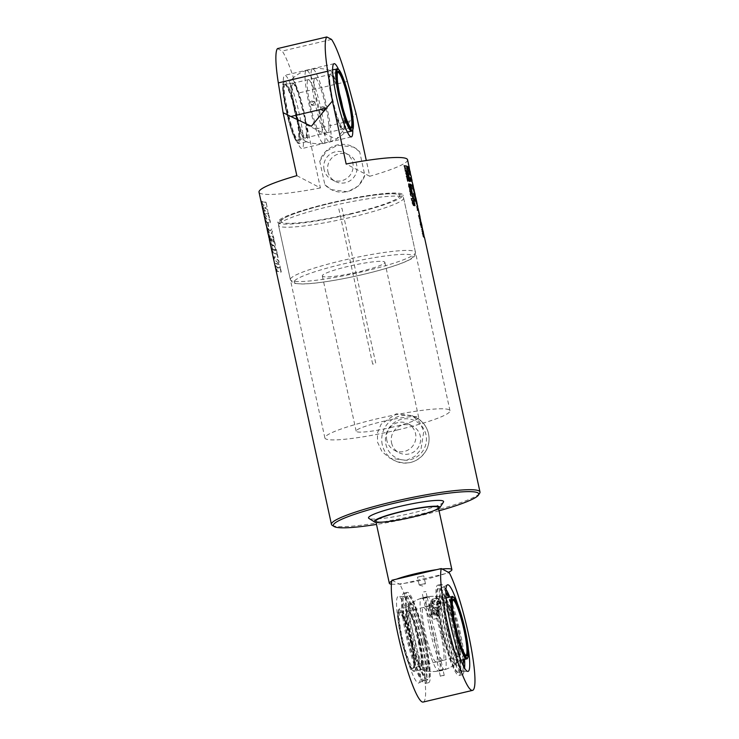<?xml version="1.0" encoding="UTF-8"?>
<svg xmlns="http://www.w3.org/2000/svg" width="739" height="739" viewBox="0 0 739 739"><rect width="100%" height="100%" fill="white"/><g stroke="black" fill="none" stroke-linecap="round" stroke-linejoin="round"><path stroke-width="0.55" stroke-dasharray="3.69 2.77" d="M322.537 275.305A32.008 3.843 167.7 0 0 322.315 275.924A32.008 3.843 167.7 0 0 354.406 272.867A32.008 3.843 167.7 0 0 384.862 262.29A32.008 3.843 167.7 0 0 355.08 264.858A32.008 3.843 167.7 0 0 322.537 275.305M391.393 584.161A32.008 3.843 167.7 0 0 418.921 580.771A32.008 3.843 167.7 0 0 448.444 572.3M442.116 569.002A32.008 3.843 167.7 0 0 436.647 569.658M396.557 579.127A32.008 3.843 167.7 0 0 391.735 581.168M372.696 364.17L338.85 208.934L341.935 208.204L375.781 363.44L372.696 364.17M324.098 169.665A14.909 14.651 117.5 0 1 345.344 153.056A14.909 14.651 117.5 0 1 351.45 173.037A14.909 14.651 117.5 0 1 324.098 169.665M327.922 171.66A14.909 14.651 -62.5 0 0 355.274 175.032A14.909 14.651 -62.5 0 0 333.381 156.566A14.909 14.651 -62.5 0 0 327.922 171.66M324.874 184.732A24.008 23.593 -62.5 0 0 364.817 175.291L359.69 151.8A24.008 23.593 -62.5 0 0 319.747 161.241L324.874 184.732L331.405 189.664L347.829 191.798L358.6 185.822L364.817 175.291M359.69 151.8L353.575 147.089L337.677 145.223L326.601 151.042L319.747 161.241M299.572 115.164A37.606 5.33 76.7 0 0 284.737 75.332A37.606 5.33 76.7 0 0 288.201 113.159A37.606 5.33 76.7 0 0 302.029 148.539A37.606 5.33 76.7 0 0 299.572 115.164M338.425 69.189A37.606 5.33 -103.3 0 1 348.919 103.506A37.606 5.33 -103.3 0 1 352.789 130.009M332.217 525.327A76.025 9.127 167.7 0 0 418.237 514.695A76.025 9.127 167.7 0 0 479.685 493.181M406.385 460.36L414.791 456.434L420.944 449.506L423.798 431.28L419.595 421.997L412.131 415.651L396.233 413.794L381.047 424.315L377.463 432.897L377.546 442.208L381.989 451.612L389.961 458.226L406.385 460.36M296.829 175.66L320.403 187.928L306.667 124.937L336.384 139.302L356.004 113.289M407.558 159.772A76.025 9.127 -12.3 0 1 369.74 176.279L366.304 160.511M320.403 187.928A76.025 9.127 -12.3 0 1 259.01 192.158M264.026 214.772L263.417 212.259A76.025 9.127 -12.3 0 1 263.37 212.13M264.294 216.425A76.025 9.127 167.7 0 0 264.377 216.656L264.248 215.797M264.442 216.693L265.172 220.019L264.83 217.211L265.56 219.723L265.606 222.005L264.987 219.594L265.532 221.885A76.025 9.127 167.7 0 0 265.606 222.005L264.627 217.46A76.025 9.127 -12.3 0 1 264.516 217.275L264.931 219.169A76.025 9.127 167.7 0 0 265.042 219.363L264.682 216.472L265.726 221.478L265.135 218.689M266.613 226.965L266.844 227.686A76.025 9.127 -12.3 0 1 266.742 227.501L267.148 229.367A76.025 9.127 167.7 0 0 267.25 229.552L267.213 227.326L266.446 224.711L267.25 229.552L266.262 225.413M266.446 224.711L267.389 228.545L266.64 226.799M268.322 232.397L268.368 234.669L267.749 232.268L268.294 234.549A76.025 9.127 167.7 0 0 268.368 234.669L267.204 229.367M268.008 232.471L267.389 230.134A76.025 9.127 -12.3 0 1 267.278 229.949L267.694 231.834A76.025 9.127 167.7 0 0 267.804 232.028L267.583 231.418M269.375 239.713A76.025 9.127 167.7 0 0 269.707 240.314L269.255 238.235A76.025 9.127 -12.3 0 1 269.144 238.106M269.014 237.884L268.617 236.203M265.781 202.366A76.025 9.127 -12.3 0 1 261.698 201.35L262.363 204.389A76.025 9.127 167.7 0 0 264.257 205.054L262.742 206.153L263.26 208.509L265.606 211.197A76.025 9.127 -12.3 0 1 263.703 210.532L264.285 213.202A76.025 9.127 167.7 0 0 268.368 214.218L267.407 209.83L264.553 207.844L266.77 206.92L266.068 202.283L262.003 201.276L262.668 204.315L264.562 204.98L263.056 206.079L263.564 208.435L265.901 211.123L264.008 210.458L264.59 213.128L268.654 214.144L267.703 209.747L264.858 207.77L267.065 206.846L266.068 202.283M266.761 216.86L264.396 213.71L265.209 217.451L266.631 219.215A76.025 9.127 -12.3 0 1 265.495 218.753L266.234 222.162A76.025 9.127 167.7 0 0 270.317 223.178L269.578 219.769A76.025 9.127 -12.3 0 1 267.86 219.52L269.255 218.282L268.562 215.114L266.761 216.86L264.701 213.636L265.523 217.386L266.936 219.141L265.8 218.679L266.548 222.088L270.613 223.104L269.864 219.686L268.155 219.437L269.541 218.208L268.848 215.04L267.065 216.786M267.878 223.344A76.025 9.127 -12.3 0 1 267.453 223.224L268.414 227.621A76.025 9.127 167.7 0 0 268.839 227.741L268.183 223.27M269.809 230.956L267.435 227.64L268.229 231.298L269.532 233.265L268.885 234.318L269.596 237.57L270.945 235.565L273.532 237.903L272.811 234.623L271.037 233.201L272.257 232.064L271.592 228.998L269.809 230.956L267.74 227.566L268.534 231.233L269.837 233.191L269.199 234.245L269.901 237.496L271.241 235.492L273.818 237.829L273.107 234.549L271.342 233.118L272.543 231.981L271.878 228.924L270.114 230.882M270.003 238.013A76.025 9.127 -12.3 0 1 269.652 237.838L271.111 244.507A76.025 9.127 167.7 0 0 275.194 245.524L273.744 238.9A76.025 9.127 -12.3 0 1 273.051 238.817L273.744 242.022A76.025 9.127 -12.3 0 1 272.442 241.801L271.804 238.909A76.025 9.127 -12.3 0 1 271.296 238.789L271.924 241.681A76.025 9.127 -12.3 0 1 270.714 241.265L270.308 237.94L271.416 244.433L275.481 245.45L274.04 238.826L273.338 238.743L274.04 241.949L272.737 241.727L271.601 238.715L272.229 241.607L271.019 241.2L270.308 237.94M279.314 264.451A76.025 9.127 -12.3 0 1 275.231 263.426L275.98 266.844A76.025 9.127 167.7 0 0 277.541 267.426L277.744 268.377A76.025 9.127 -12.3 0 1 276.183 267.786L276.931 271.195A76.025 9.127 167.7 0 0 281.014 272.211L280.266 268.802A76.025 9.127 -12.3 0 1 278.261 268.497L278.049 267.546A76.025 9.127 167.7 0 0 280.063 267.86L279.61 264.368L275.545 263.361L276.284 266.77L277.846 267.352L278.049 268.294L276.497 267.712L277.236 271.121L281.3 272.137L280.561 268.728L278.557 268.414L278.354 267.472L280.349 267.786L279.61 264.368M277.799 257.505L277.134 254.428L275.01 257.246A76.025 9.127 -12.3 0 1 273.781 256.756L274.52 260.165A76.025 9.127 167.7 0 0 275.73 260.655L279.222 264.035L278.52 260.775L276.377 258.964L278.095 257.421L277.421 254.355L275.314 257.172L274.086 256.682L274.834 260.091L279.518 263.952L278.806 260.701L276.672 258.89L278.095 257.421M272.035 248.747L272.968 253.024A76.025 9.127 167.7 0 0 277.051 254.05L276.118 249.791L274.289 246.096A76.025 9.127 -12.3 0 1 271.813 245.477L273.273 252.96L277.337 253.967L276.414 249.717L274.585 246.022L271.813 245.477L272.34 248.673M262.982 210.052L262.382 207.428A76.025 9.127 -12.3 0 1 262.28 207.188L262.696 209.063A76.025 9.127 167.7 0 0 262.761 209.257L263.721 211.89L262.835 209.146M263.232 211.548A76.025 9.127 167.7 0 0 263.417 211.954L263.223 211.105M262.206 206.818A76.025 9.127 167.7 0 0 262.382 207.225L262.197 206.375M262.133 205.534A76.025 9.127 -12.3 0 1 262.003 205.387L262.419 207.271A76.025 9.127 167.7 0 0 262.539 207.419L262.437 205.47M261.44 202.883L260.83 200.38A76.025 9.127 -12.3 0 1 260.775 200.241M261.708 204.537A76.025 9.127 167.7 0 0 261.782 204.768L261.652 203.909M413.794 188.953L414.154 190.616M414.828 193.47L415.013 193.987A76.025 9.127 167.7 0 0 414.985 193.84M412.473 182.644L412.87 184.14M411.096 176.584L412.879 186.246L411.845 181.785L410.995 181.203L410.256 177.794L411.087 178.367L411.096 176.584L411.447 178.182M410.782 175.143L411.004 176.168A76.025 9.127 167.7 0 0 411.013 175.623M409.831 170.783L410.053 171.808A76.025 9.127 167.7 0 0 410.062 171.272M415.651 197.479L416.574 201.71A76.025 9.127 167.7 0 0 416.611 201.451L415.909 198.237A76.025 9.127 167.7 0 0 415.881 197.96M417.129 203.872L416.796 202.708L417.055 203.89M418.052 208.407L418.45 209.71M420.611 220.222L420.75 220.841A76.025 9.127 167.7 0 0 420.768 220.37M421.119 222.531L421.498 223.695M424.315 237.228L424.546 238.244A76.025 9.127 167.7 0 0 424.555 237.709M423.586 233.857L423.696 234.383M350.692 120.762L315.165 129.159M347.348 81.493L298.011 93.142L306.667 124.937M331.552 39.416L282.215 51.074A64.062 9.071 -103.3 0 1 298.011 93.142M369.74 176.279L346.166 164.003M277.467 48.608L282.215 51.074M391.559 442.873A14.909 14.651 -62.5 0 0 418.921 446.245A14.909 14.651 -62.5 0 0 397.028 427.779A14.909 14.651 -62.5 0 0 391.559 442.873M386.82 440.398A14.909 14.651 117.5 0 1 408.067 423.78A14.909 14.651 117.5 0 1 414.173 443.769A14.909 14.651 117.5 0 1 386.82 440.398M264.211 214.504L263.758 213.931A76.025 9.127 167.7 0 0 263.832 214.144L264.285 214.716A75.701 9.09 -12.3 0 1 264.211 214.504L264.008 214.55M264.072 213.867A75.701 9.09 167.7 0 0 264.146 214.07L264.054 214.763M264.276 216.093L264.691 216.592M268.728 236.175L269.689 239.639M269.384 239.187L269.707 240.314M275.896 250.475A75.701 9.09 -12.3 0 1 272.876 249.717L272.82 248.821A75.701 9.09 167.7 0 0 275.416 249.468L275.601 250.549A76.025 9.127 -12.3 0 1 272.571 249.791L272.515 248.895A76.025 9.127 167.7 0 0 275.12 249.542L275.601 250.549M272.876 249.717L272.82 248.821L272.876 249.717M263.241 211.021L263.417 211.954M262.003 205.34L261.8 204.407M262.206 206.292L262.382 207.225M261.477 201.978A75.701 9.09 167.7 0 0 261.551 202.19L261.689 202.828A75.701 9.09 -12.3 0 1 261.615 202.615L261.172 202.052M261.163 202.052A76.025 9.127 167.7 0 0 261.236 202.255L261.467 202.874M261.68 204.213L261.782 204.768M411.66 191.937L411.521 191.29A75.701 9.09 167.7 0 0 411.013 191.189M412.242 193.71L411.198 193.655L410.653 191.133L410.062 191.05M411.096 193.516L409.572 191.29L409.757 189.175M410.265 188.722L409.674 188.75L408.482 186.265L408.584 184.011L409.286 184.113M411.614 188.805L411.004 188.815L410.69 186.33M411.29 186.394L411.411 186.921M409.526 186.718L410.413 184.344M409.665 185.877L408.99 185.895M407.799 181.073L406.81 176.445M409.886 181.415L407.272 178.644M409.295 179.503L408.769 176.797M407.503 176.048L406.912 176.085L405.72 173.591L405.813 171.337L406.524 171.448M408.852 176.141L408.242 176.141L407.928 173.665M408.528 173.73L408.649 174.247M406.764 174.053L407.651 171.679M406.903 173.203L406.228 173.231M405.443 170.746L404.686 168.686L405.693 168.058L404.51 167.901L404.372 165.85M407.845 170.681L406.542 169.702M407.318 168.252L406.533 168.215M423.087 232.508L424.066 236.96M424.546 238.244L423.077 236.609L422.782 233.773M421.655 225.922L422.754 231.427M423.465 234.439L422.034 231.806L421.516 229.45L422.126 228.296L421.073 227.427L420.861 224.961M420.602 223.788L418.911 216M419.706 216.961L420.87 222.587M420.75 220.841L420.445 220.379M419.355 215.899L418.228 211.308L419.669 215.825M417.553 209.802L415.697 201.267M416.796 202.708L417.784 208.472M414.828 194.616L416.26 201.775L415.373 197.59L414.745 197.036L415.124 200.121L414.034 193.655M415.909 198.237L415.734 197.747M409.009 167.929L410.524 174.875M411.004 176.168L409.545 174.533L408.796 171.115L409.757 171.845L408.593 170.173L408.214 166.959M410.053 171.808L409.914 171.051M413.923 190.477A75.701 9.09 -12.3 0 1 413.951 190.653L413.738 189.784A75.701 9.09 167.7 0 0 413.711 189.507A75.701 9.09 167.7 0 0 412.879 188.519L413.212 189.563M413.96 190.644L414.052 189.72A76.025 9.127 167.7 0 0 414.025 189.443M414.265 190.579L414.052 189.72M412.972 186.099L414.699 194.052L412.741 189.212L412.177 185.129M415.004 194.015L414.496 193.091M413.387 198.606L412.648 198.597L412.593 196.168L410.607 195.863L410.514 194.015M412.981 196.204L413.267 197.424M413.997 200.842L411.641 200.592L411.549 198.745M414.145 201.026L414.071 199.234M414.256 203.816L414.117 203.179A75.701 9.09 167.7 0 0 413.6 203.077M414.828 205.599L413.794 205.534L413.24 203.022L412.648 202.929M413.683 205.405L412.168 203.179L412.344 201.063M439.049 510.797A74.417 8.933 -12.3 0 1 418.311 516.108A74.417 8.933 -12.3 0 1 376.502 524.431M443.428 502.151A38.41 4.61 -12.3 0 1 412.38 513.023A38.41 4.61 -12.3 0 1 368.918 518.399M350.933 214.051A64.016 7.686 -12.3 0 1 277.846 222.208A64.016 7.686 -12.3 0 1 338.758 201.054A64.016 7.686 -12.3 0 1 402.94 194.93A64.016 7.686 -12.3 0 1 350.933 214.051M397.979 429.839A64.016 7.686 -12.3 0 1 324.892 437.987A64.016 7.686 -12.3 0 1 385.804 416.833A64.016 7.686 -12.3 0 1 449.986 410.708A64.016 7.686 -12.3 0 1 397.979 429.839M392.714 427.096A32.008 3.843 -12.3 0 1 356.161 431.17A32.008 3.843 -12.3 0 1 386.617 420.593A32.008 3.843 -12.3 0 1 418.717 417.526A32.008 3.843 -12.3 0 1 392.714 427.096M438.606 508.774A33.606 4.037 -12.3 0 1 412.602 517.263A33.606 4.037 -12.3 0 1 376.059 522.408M342.684 107.247A28.405 4.018 -103.3 0 1 343.857 129.205A28.405 4.018 -103.3 0 1 342.684 128.568A28.405 4.018 -103.3 0 1 333.409 102.481A28.405 4.018 -103.3 0 1 330.028 74.999A28.405 4.018 -103.3 0 1 330.795 73.909A28.405 4.018 -103.3 0 1 331.321 74.002A28.405 4.018 -103.3 0 1 339.57 94.065M315.488 78.149A28.008 3.963 -103.3 0 1 325.437 105.114A28.008 3.963 -103.3 0 1 328.107 132.447A28.008 3.963 -103.3 0 1 327.848 132.567A28.008 3.963 -103.3 0 1 317.548 106.222A28.008 3.963 -103.3 0 1 314.971 78.057A28.008 3.963 -103.3 0 1 315.257 78.057A28.008 3.963 -103.3 0 1 315.488 78.149M292.773 83.11A28.405 4.018 -103.3 0 1 293.42 83.646A28.405 4.018 -103.3 0 1 302.694 109.732A28.405 4.018 -103.3 0 1 306.075 137.214A28.405 4.018 -103.3 0 1 305.309 138.304A28.405 4.018 -103.3 0 1 294.861 111.589A28.405 4.018 -103.3 0 1 292.247 83.017A28.405 4.018 -103.3 0 1 292.773 83.11M308.773 79.738A28.008 3.963 -103.3 0 1 318.934 107.645A28.008 3.963 -103.3 0 1 321.132 134.156A28.008 3.963 -103.3 0 1 320.846 134.156A28.008 3.963 -103.3 0 1 310.833 107.811A28.008 3.963 -103.3 0 1 307.997 79.775A28.008 3.963 -103.3 0 1 308.255 79.646A28.008 3.963 -103.3 0 1 308.773 79.738M292.33 79.535A32.008 4.536 -103.3 0 1 303.951 111.441A32.008 4.536 -103.3 0 1 306.463 141.74A32.008 4.536 -103.3 0 1 306.038 141.703A32.008 4.536 -103.3 0 1 294.685 111.626A32.008 4.536 -103.3 0 1 291.378 79.646A32.008 4.536 -103.3 0 1 291.739 79.433A32.008 4.536 -103.3 0 1 292.33 79.535M330.231 70.584A32.008 4.536 -103.3 0 1 341.538 101.114A32.008 4.536 -103.3 0 1 344.725 132.567A32.008 4.536 -103.3 0 1 344.365 132.78A32.008 4.536 -103.3 0 1 332.596 102.675A32.008 4.536 -103.3 0 1 329.64 70.482A32.008 4.536 -103.3 0 1 330.065 70.51A32.008 4.536 -103.3 0 1 330.231 70.584M311.424 104.116L312.412 105.428C315.276 105.418 315.895 104.236 314.26 101.88C312.385 101.419 311.442 102.167 311.424 104.116M310.02 103.386C310.103 101.474 311.064 100.735 312.902 101.169C314.528 103.525 313.909 104.707 311.054 104.716L310.02 103.386M322.232 109.741L323.202 111.044C326.075 111.035 326.693 109.852 325.049 107.497C323.165 107.035 322.232 107.783 322.232 109.741M320.828 109.012C320.892 107.09 321.853 106.351 323.691 106.795C325.326 109.141 324.707 110.323 321.844 110.342L320.828 109.012M313.133 69.087A37.44 5.302 -103.3 0 1 326.675 106.185A37.44 5.302 -103.3 0 1 329.723 141.823A37.44 5.302 -103.3 0 1 329.335 141.842A37.44 5.302 -103.3 0 1 315.895 106.619A37.44 5.302 -103.3 0 1 312.144 69.106A37.44 5.302 -103.3 0 1 312.505 68.949A37.44 5.302 -103.3 0 1 313.133 69.087M307.138 70.501A37.44 5.302 -103.3 0 1 320.467 106.712A37.44 5.302 -103.3 0 1 323.959 143.117A37.44 5.302 -103.3 0 1 323.599 143.264A37.44 5.302 -103.3 0 1 309.89 108.033A37.44 5.302 -103.3 0 1 306.38 70.399A37.44 5.302 -103.3 0 1 306.768 70.371A37.44 5.302 -103.3 0 1 307.138 70.501M457.764 635.06A28.405 4.018 -103.3 0 1 458.937 657.017A28.405 4.018 -103.3 0 1 457.764 656.38A28.405 4.018 -103.3 0 1 448.49 630.293A28.405 4.018 -103.3 0 1 445.109 602.812A28.405 4.018 -103.3 0 1 445.876 601.722A28.405 4.018 -103.3 0 1 454.651 621.878M441.109 635.531A28.008 3.963 -103.3 0 1 443.188 660.25A28.008 3.963 -103.3 0 1 442.929 660.38A28.008 3.963 -103.3 0 1 432.638 634.034A28.008 3.963 -103.3 0 1 430.052 605.869A28.008 3.963 -103.3 0 1 430.338 605.869A28.008 3.963 -103.3 0 1 441.109 635.531M418.542 640.907A28.405 4.018 -103.3 0 1 421.156 665.026A28.405 4.018 -103.3 0 1 420.389 666.116A28.405 4.018 -103.3 0 1 409.942 639.401A28.405 4.018 -103.3 0 1 407.328 610.83A28.405 4.018 -103.3 0 1 408.501 611.458A28.405 4.018 -103.3 0 1 418.542 640.907M434.384 637.11A28.008 3.963 -103.3 0 1 436.213 661.968A28.008 3.963 -103.3 0 1 435.927 661.968A28.008 3.963 -103.3 0 1 425.913 635.623A28.008 3.963 -103.3 0 1 423.077 607.587A28.008 3.963 -103.3 0 1 423.336 607.458A28.008 3.963 -103.3 0 1 434.384 637.11M419.456 641.138A32.008 4.536 -103.3 0 1 421.544 669.543A32.008 4.536 -103.3 0 1 421.119 669.516A32.008 4.536 -103.3 0 1 409.776 639.447A32.008 4.536 -103.3 0 1 406.459 607.458A32.008 4.536 -103.3 0 1 406.819 607.246A32.008 4.536 -103.3 0 1 419.456 641.138M457.358 632.187A32.008 4.536 -103.3 0 1 459.806 660.38A32.008 4.536 -103.3 0 1 459.446 660.592A32.008 4.536 -103.3 0 1 447.677 630.487A32.008 4.536 -103.3 0 1 444.73 598.294A32.008 4.536 -103.3 0 1 445.146 598.322A32.008 4.536 -103.3 0 1 457.358 632.187M425.165 606.682L429.045 605.795L425.165 606.682M423.364 598.424L427.253 597.546L423.345 598.396L425.137 606.645M439.049 670.328L442.929 669.442L439.049 670.328M437.248 662.07L441.128 661.193L437.248 662.07M442.301 636.418A37.44 5.302 -103.3 0 1 444.804 669.636A37.44 5.302 -103.3 0 1 444.416 669.654A37.44 5.302 -103.3 0 1 430.976 634.431A37.44 5.302 -103.3 0 1 427.225 596.909A37.44 5.302 -103.3 0 1 427.604 596.761A37.44 5.302 -103.3 0 1 442.301 636.418M436.296 637.84A37.44 5.302 -103.3 0 1 439.04 670.929A37.44 5.302 -103.3 0 1 438.661 671.077A37.44 5.302 -103.3 0 1 424.953 635.78A37.44 5.302 -103.3 0 1 421.461 598.211A37.44 5.302 -103.3 0 1 421.849 598.184A37.44 5.302 -103.3 0 1 436.296 637.84M436.453 613.472L441.423 610.109L440.813 602.719L434.883 600.29L429.692 603.726L430.44 609.592L436.37 612.031L441.562 608.594M436.232 613.592L436.37 612.031M434.514 602.036L429.553 605.25L430.301 611.079L435.982 613.518M430.301 611.079L430.44 609.592M429.553 605.25L429.692 603.726M433.423 610.608A5.598 5.099 -174.9 0 0 438.984 610.1A5.598 5.099 -174.9 0 0 441.201 605.453A5.598 5.099 -174.9 0 0 437.867 601.306A5.598 5.099 -174.9 0 0 432.306 601.805A5.598 5.099 -174.9 0 0 430.08 606.46A5.598 5.099 -174.9 0 0 433.423 610.608M441.423 610.109L440.813 602.719M440.684 604.206L434.975 601.98M434.744 601.851L434.883 600.29M430.865 603.089A5.108 4.656 -174.9 0 0 437.109 607.19A5.108 4.656 -174.9 0 0 436.352 597.99A5.108 4.656 -174.9 0 0 430.865 603.089M431.585 604.641A4.24 3.861 -174.9 0 0 436.296 608.105A4.24 3.861 -174.9 0 0 436.139 600.41A4.24 3.861 -174.9 0 0 431.585 604.641M439.151 670.8L443.031 669.922L439.151 670.8M441.931 675.622L444.222 675.409L440.315 676.259L441.931 675.622M423.262 597.943L427.142 597.066L423.262 597.943M423.678 591.874L425.95 591.579L423.678 591.874M424.565 640.251A34.576 4.896 -103.3 0 1 427.188 670.726A34.576 4.896 -103.3 0 1 426.514 670.938A34.576 4.896 -103.3 0 1 426.181 670.827A34.576 4.896 -103.3 0 1 413.868 637.406A34.576 4.896 -103.3 0 1 410.644 603.772A34.576 4.896 -103.3 0 1 411.346 603.661A34.576 4.896 -103.3 0 1 411.558 603.754A34.576 4.896 -103.3 0 1 424.565 640.251M423.521 640.584A35.269 4.997 -103.3 0 1 426.2 671.668A35.269 4.997 -103.3 0 1 412.852 638.708A35.269 4.997 -103.3 0 1 410.034 603.264A35.269 4.997 -103.3 0 1 423.521 640.584M453.09 633.517A34.576 4.896 -103.3 0 1 455.621 664.065A34.576 4.896 -103.3 0 1 454.919 664.176A34.576 4.896 -103.3 0 1 442.633 631.679A34.576 4.896 -103.3 0 1 439.077 597.112A34.576 4.896 -103.3 0 1 439.76 596.9A34.576 4.896 -103.3 0 1 453.09 633.517M454.356 633.305A35.269 4.997 -103.3 0 1 456.231 664.573A35.269 4.997 -103.3 0 1 443.696 631.429A35.269 4.997 -103.3 0 1 440.074 596.17A35.269 4.997 -103.3 0 1 454.356 633.305M457.617 672.592A43.583 6.171 -103.3 0 1 440.786 624.557A43.583 6.171 -103.3 0 1 439.908 588.586A43.583 6.171 -103.3 0 1 455.575 634.053A43.583 6.171 -103.3 0 1 459.473 671.428A43.583 6.171 -103.3 0 1 457.617 672.592M425.045 641.258A43.583 6.171 76.7 0 0 406.792 596.41A43.583 6.171 76.7 0 0 411.863 638.949A43.583 6.171 76.7 0 0 426.357 679.252A43.583 6.171 76.7 0 0 427.087 679.797A43.583 6.171 76.7 0 0 425.045 641.258M425.387 583.514L419.179 584.928L425.387 583.514M423.696 575.755L417.48 577.159L423.696 575.755M391.938 580.226L399.947 584.392L449.284 572.743M468.314 649.036A44.497 6.3 76.7 0 0 465.136 631.91A44.497 6.3 76.7 0 0 457.829 604.659M420.205 642.357A43.213 6.115 76.7 0 0 403.392 596.576A43.213 6.115 76.7 0 0 403.152 596.604A43.213 6.115 76.7 0 0 407.134 640.057A43.213 6.115 76.7 0 0 423.022 680.711A43.213 6.115 76.7 0 0 423.244 680.628A43.213 6.115 76.7 0 0 420.205 642.357M421.673 642.015A43.213 6.115 76.7 0 0 404.621 596.253A43.213 6.115 76.7 0 0 408.602 639.715A43.213 6.115 76.7 0 0 424.491 680.36A43.213 6.115 76.7 0 0 421.673 642.015M415.789 643.567A44.497 6.3 76.7 0 0 398.478 596.419A44.497 6.3 76.7 0 0 402.33 641.193A44.497 6.3 76.7 0 0 418.921 682.965A44.497 6.3 76.7 0 0 415.789 643.567M423.179 702.05A64.016 9.062 76.7 0 0 420.722 653.488A64.016 9.062 76.7 0 0 399.947 584.392M464.535 659.391A43.213 6.115 76.7 0 0 460.295 632.889A43.213 6.115 76.7 0 0 449.82 597.084M445.95 589.288A43.213 6.115 76.7 0 0 443.243 587.126A43.213 6.115 76.7 0 0 443.021 587.219A43.213 6.115 76.7 0 0 447.224 630.589A43.213 6.115 76.7 0 0 462.873 671.261A43.213 6.115 76.7 0 0 463.113 671.243A43.213 6.115 76.7 0 0 464.563 668.093M463.076 659.733A43.213 6.115 76.7 0 0 458.827 633.24A43.213 6.115 76.7 0 0 448.351 597.435M445.876 592.004A43.213 6.115 76.7 0 0 441.774 587.477A43.213 6.115 76.7 0 0 445.756 630.94A43.213 6.115 76.7 0 0 461.644 671.585A43.213 6.115 76.7 0 0 463.288 665.7M459.353 633.508A46.409 6.568 76.7 0 0 441.044 584.364A46.409 6.568 76.7 0 0 445.312 631.041A46.409 6.568 76.7 0 0 462.383 674.698A46.409 6.568 76.7 0 0 459.353 633.508M456.037 634.293A46.409 6.568 76.7 0 0 437.728 585.14A46.409 6.568 76.7 0 0 442.005 631.827A46.409 6.568 76.7 0 0 459.067 675.483A46.409 6.568 76.7 0 0 456.037 634.293M425.516 641.507A46.409 6.568 76.7 0 0 407.198 592.355A46.409 6.568 76.7 0 0 411.475 639.032A46.409 6.568 76.7 0 0 428.537 682.697A46.409 6.568 76.7 0 0 425.516 641.507M422.2 642.293A46.409 6.568 76.7 0 0 403.882 593.14A46.409 6.568 76.7 0 0 408.159 639.817A46.409 6.568 76.7 0 0 425.221 683.473A46.409 6.568 76.7 0 0 422.2 642.293M433.183 614.571A3.935 3.584 5.1 0 1 434.781 607.92A3.935 3.584 5.1 0 1 439.068 611.846A3.935 3.584 5.1 0 1 433.183 614.571M431.317 614.072L430.837 615.495L433.248 619.356L437.876 618.257L438.67 616.206L436.721 612.797L431.317 614.072A44.007 6.235 -103.3 0 1 432.786 618.959M436.721 612.797A44.007 6.235 -103.3 0 1 438.181 617.684M436.222 612.751A43.61 6.18 -103.3 0 1 437.876 618.257M431.594 613.85A43.61 6.18 -103.3 0 1 433.248 619.356M432.721 612.215A2.402 2.189 -174.9 0 0 437.488 612.215A2.402 2.189 -174.9 0 0 435.299 609.823A2.402 2.189 -174.9 0 0 432.721 612.215M432.758 611.753A2.402 2.189 -174.9 0 0 437.534 611.753A2.402 2.189 -174.9 0 0 435.336 609.361A2.402 2.189 -174.9 0 0 432.758 611.753M431.354 611.883A3.815 3.483 5.1 0 1 438.818 610.673A3.815 3.483 5.1 0 1 435.871 614.968A3.815 3.483 5.1 0 1 431.354 611.883M281.383 220.333A60.82 7.307 167.7 0 0 363.662 210.439A60.82 7.307 167.7 0 0 376.123 194.92A60.82 7.307 167.7 0 0 281.383 220.333M278.954 224.056A64.016 7.686 -12.3 0 1 344.041 203.179A64.016 7.686 -12.3 0 1 403.614 198.034A64.016 7.686 -12.3 0 1 342.702 219.178A64.016 7.686 -12.3 0 1 278.52 225.312A64.016 7.686 -12.3 0 1 278.954 224.056M290.806 278.391A64.016 7.686 167.7 0 0 290.362 279.638A64.016 7.686 167.7 0 0 354.554 273.513A64.016 7.686 167.7 0 0 415.466 252.368A64.016 7.686 167.7 0 0 355.893 257.505A64.016 7.686 167.7 0 0 290.806 278.391M294.584 280.875A60.82 7.307 -12.3 0 1 389.324 255.463A60.82 7.307 -12.3 0 1 376.862 270.982A60.82 7.307 -12.3 0 1 294.584 280.875M385.878 444.213A20.803 20.443 -62.5 0 0 419.761 454.587A20.803 20.443 -62.5 0 0 412.14 419.632A20.803 20.443 -62.5 0 0 385.878 444.213M382.266 444.666A24.008 23.593 117.5 0 1 416.482 417.914A24.008 23.593 117.5 0 1 426.32 450.097A24.008 23.593 117.5 0 1 382.266 444.666M342.582 128.882A28.008 3.963 -103.3 0 1 332.411 100.966A28.008 3.963 -103.3 0 1 330.222 74.454A28.008 3.963 -103.3 0 1 330.73 74.547A28.008 3.963 -103.3 0 1 340.901 102.462A28.008 3.963 -103.3 0 1 343.099 128.974A28.008 3.963 -103.3 0 1 342.582 128.882M293.522 83.341A28.008 3.963 76.7 0 0 293.004 83.248A28.008 3.963 76.7 0 0 295.203 109.76A28.008 3.963 76.7 0 0 305.373 137.666A28.008 3.963 76.7 0 0 305.881 137.759A28.008 3.963 76.7 0 0 303.692 111.247A28.008 3.963 76.7 0 0 293.522 83.341M284.894 84.154A29.209 4.138 -103.3 0 1 298.325 128.817A29.209 4.138 -103.3 0 1 289.993 124.475A29.209 4.138 -103.3 0 1 284.894 84.154M285.836 84.745A28.405 4.018 76.7 0 0 285.309 84.652A28.405 4.018 76.7 0 0 287.924 113.224A28.405 4.018 76.7 0 0 298.371 139.948A28.405 4.018 76.7 0 0 296.145 113.058A28.405 4.018 76.7 0 0 285.836 84.745M284.469 82.214A31.204 4.416 76.7 0 0 289.919 125.297A31.204 4.416 76.7 0 0 298.824 129.935A31.204 4.416 76.7 0 0 284.469 82.214M285.069 81.253A32.008 4.536 -103.3 0 1 296.69 113.15A32.008 4.536 -103.3 0 1 299.203 143.449A32.008 4.536 -103.3 0 1 287.425 113.344A32.008 4.536 -103.3 0 1 284.478 81.151A32.008 4.536 -103.3 0 1 285.069 81.253M351.625 131.071A32.008 4.536 76.7 0 0 349.113 100.772A32.008 4.536 76.7 0 0 337.492 68.866A32.008 4.536 76.7 0 0 336.901 68.764M350.84 127.551A28.405 4.018 -103.3 0 1 350.794 127.561A28.405 4.018 -103.3 0 1 340.346 100.837A28.405 4.018 -103.3 0 1 337.732 72.265A28.405 4.018 -103.3 0 1 337.778 72.265M447.123 627.125A28.008 3.963 -103.3 0 1 445.303 602.267A28.008 3.963 -103.3 0 1 456.351 631.928A28.008 3.963 -103.3 0 1 458.18 656.777A28.008 3.963 -103.3 0 1 447.123 627.125M419.142 640.713A28.008 3.963 76.7 0 0 408.085 611.061A28.008 3.963 76.7 0 0 409.914 635.909A28.008 3.963 76.7 0 0 420.962 665.571A28.008 3.963 76.7 0 0 419.142 640.713M410.958 642.801A29.209 4.138 -103.3 0 1 409.092 663.576A29.209 4.138 -103.3 0 1 398.395 614.506A29.209 4.138 -103.3 0 1 410.958 642.801M411.595 642.551A28.405 4.018 76.7 0 0 400.39 612.465A28.405 4.018 76.7 0 0 403.004 641.036A28.405 4.018 76.7 0 0 413.452 667.76A28.405 4.018 76.7 0 0 411.595 642.551M411.29 642.967A31.204 4.416 76.7 0 0 397.868 612.742A31.204 4.416 76.7 0 0 409.295 665.174A31.204 4.416 76.7 0 0 411.29 642.967M412.196 642.856A32.008 4.536 -103.3 0 1 414.283 671.261A32.008 4.536 -103.3 0 1 402.515 641.156A32.008 4.536 -103.3 0 1 399.559 608.964A32.008 4.536 -103.3 0 1 412.196 642.856M466.706 658.883A32.008 4.536 76.7 0 0 464.619 630.469A32.008 4.536 76.7 0 0 451.982 596.576M465.921 655.364A28.405 4.018 -103.3 0 1 465.875 655.373A28.405 4.018 -103.3 0 1 455.427 628.649A28.405 4.018 -103.3 0 1 452.813 600.077A28.405 4.018 -103.3 0 1 452.859 600.068M432.657 601.786A3.409 3.104 -174.9 0 0 438.079 604.012A3.409 3.104 -174.9 0 0 437.396 598.655A3.409 3.104 -174.9 0 0 432.657 601.786M432.37 601.888A3.695 3.362 5.1 0 1 437.506 598.488A3.695 3.362 5.1 0 1 438.236 604.29A3.695 3.362 5.1 0 1 432.37 601.888M459.473 671.428C460.951 665.386 459.676 652.906 455.658 633.979A43.056 6.097 -103.3 0 1 452.896 664.592A43.056 6.097 -103.3 0 1 437.118 592.262A43.056 6.097 -103.3 0 1 455.64 633.97C451.095 612.982 444.139 592.419 439.908 588.586M424.805 641.249A43.056 6.097 -103.3 0 1 422.052 671.88A43.056 6.097 -103.3 0 1 406.284 599.551A43.056 6.097 -103.3 0 1 424.805 641.249M279.564 221.432C279.564 220.702 282.224 219.021 287.554 216.388C300.08 211.058 318.37 205.802 342.406 200.638C368.937 195.059 392.16 192.426 398.857 194.209C401.249 194.551 402.838 195.826 403.614 198.034L415.466 252.368C415.457 255.722 413.526 258.17 409.692 259.703C405.046 262.142 397.952 264.821 388.4 267.73C372.521 272.497 355.32 276.562 336.799 279.905C322.038 282.52 310.463 283.878 302.094 283.998L295.101 283.462C293.937 283.896 292.358 282.621 290.362 279.638L278.52 225.312L279.564 221.432M322.315 275.924L356.161 431.17M384.862 262.29L418.717 417.526M331.571 179.503L335.395 181.489M345.344 153.056L349.168 155.042M334.074 63.674L284.737 75.332M351.367 136.881L302.029 148.539M412.131 415.641L416.482 417.914C426.994 422.597 433.331 438.421 425.729 451.28C417.747 462.614 407.281 465.69 394.312 460.499L389.961 458.235M394.293 450.227L399.042 452.702M408.067 423.78L412.805 426.255M264.608 216.351L263.647 211.954M263.546 211.483L263.139 209.599M262.511 206.744L262.105 204.869M262.022 204.472L261.061 200.066M423.512 234.429L423.216 233.071M422.274 228.748L422.061 227.778M421.184 223.769L420.925 222.578M418.135 209.774L417.849 208.453M415.577 198.034L415.392 197.211M409.757 171.337L409.572 170.524M412.556 184.205L411.983 181.554M411.272 178.321L411.078 177.415M413.711 189.507L413.535 188.694M449.986 410.708L402.94 194.93M324.892 437.987L277.846 222.208M314.971 78.057L330.287 74.427L330.028 74.999M342.684 128.568L343.164 128.965L327.848 132.567M293.42 83.646L292.94 83.248L308.255 79.646M306.075 137.214L305.817 137.787L321.132 134.156M292.247 83.017L285.309 84.652C285.485 85.234 285.54 83.313 289.004 91.34C293.152 101.714 297.327 119.598 298.39 129.491C299.36 138.747 298.491 139.606 298.482 139.653L305.309 138.304M306.463 141.74L299.203 143.449C299.027 143.92 298.177 143.412 296.644 141.916L294.02 136.964C291.554 131.126 289.171 123.487 286.889 114.055L283.009 92.477L282.88 83.729C283.591 81.641 284.118 80.782 284.478 81.151L291.739 79.433M332.642 69.771L329.64 70.482M347.358 132.078L344.365 132.78M337.732 72.265L330.795 73.909M350.794 127.561L343.857 129.205M311.054 104.716L312.412 105.428M312.902 101.169L314.26 101.88M321.844 110.342L323.202 111.044M323.691 106.795L325.049 107.497M329.705 141.823A37.569 37.569 0 0 0 344.725 132.567M330.074 70.51A37.569 37.569 0 0 0 312.505 68.949M323.959 143.117L329.335 141.842M306.768 70.371L312.144 69.106M306.389 70.39A37.569 37.569 0 0 0 291.369 79.655M306.048 141.703A37.569 37.569 0 0 0 323.608 143.264M328.107 132.447L320.846 134.156M315.257 78.057L307.997 79.775M430.052 605.869L445.368 602.239L445.109 602.812M457.764 656.38L458.245 656.777L442.929 660.38M421.156 665.026L420.897 665.599L436.213 661.968M408.501 611.458L408.02 611.061L423.336 607.458M420.389 666.116L413.387 667.788L413.831 666.282C414.265 661.756 413.304 653.932 410.949 642.782L405 621.573L400.326 612.465L407.328 610.83M421.544 669.543L414.283 671.261C414.108 671.733 413.258 671.224 411.725 669.728L409.101 664.777C406.635 658.939 404.251 651.299 401.979 641.868L398.09 620.28L397.961 611.532C398.672 609.453 399.208 608.594 399.559 608.964L406.819 607.246M446.18 597.943L444.73 598.294M460.905 660.25L459.446 660.592M452.813 600.077L445.876 601.722M465.875 655.373L458.937 657.017M427.253 597.546L429.045 605.795M437.22 662.042L439.012 670.291M441.128 661.193L442.929 669.442M444.952 669.58A37.569 37.569 0 0 0 459.806 660.38M445.155 598.322A37.569 37.569 0 0 0 428.186 596.678M439.04 670.929L444.416 669.654M421.849 598.184L427.225 596.909M421.322 598.257A37.569 37.569 0 0 0 406.459 607.458M421.11 669.516A37.569 37.569 0 0 0 438.079 671.16M443.188 660.25L435.927 661.968M430.338 605.869L423.077 607.587M431.484 600.299A5.201 5.201 0 0 0 433.22 607.476A5.201 5.201 0 0 0 440.749 601.121M440.001 603.855L437.691 601.334C433.784 600.835 431.798 601.426 431.733 603.116M444.222 675.409L443.031 669.922M440.315 676.259L439.123 670.772M427.142 597.066L425.95 591.579M423.235 597.916L422.043 592.429M411.346 603.661L410.034 603.264M427.188 670.726L426.2 671.668M439.797 596.909A37.606 37.606 0 0 0 410.653 603.763M426.468 670.938A37.606 37.606 0 0 0 455.612 664.075M454.919 664.176L456.231 664.573M439.077 597.112L440.074 596.17M406.792 596.41C402.312 605.546 418.265 673.081 426.357 679.252M419.253 584.983L422.708 586.11L425.378 583.653M425.433 583.561L423.733 575.801M419.179 584.928L417.48 577.159M423.022 680.711L424.491 680.36M403.152 596.604L404.621 596.253M403.392 596.576L398.478 596.419M423.244 680.628L418.921 682.965M462.873 671.261L467.787 671.418M443.021 587.219L447.344 584.872M461.644 671.585L463.113 671.243M441.774 587.477L443.243 587.126M459.067 675.483L462.383 674.698M437.728 585.14L441.044 584.364M425.221 683.473L428.537 682.697M403.882 593.14L407.198 592.355M438.67 616.206L439.068 611.846M430.837 615.495L431.225 611.144M432.749 611.329L432.712 611.79M437.534 611.753L437.488 612.215"/><path stroke-width="1.11" d="M391.735 581.168A32.008 3.843 167.7 0 0 389.555 582.674A32.008 3.843 167.7 0 0 389.333 583.302A32.008 3.843 167.7 0 0 391.393 584.161M448.444 572.3A32.008 3.843 167.7 0 0 451.88 569.658A32.008 3.843 167.7 0 0 442.116 569.002M436.647 569.658A32.008 3.843 167.7 0 0 396.557 579.127M352.789 130.009A37.606 5.33 -103.3 0 1 351.367 136.881A37.606 5.33 -103.3 0 1 337.538 101.502A37.606 5.33 -103.3 0 1 334.074 63.674A37.606 5.33 -103.3 0 1 338.425 69.189M332.43 101.012L326.398 108.116L290.87 116.513L283.092 112.67L278.326 82.897A64.062 9.071 -103.3 0 1 277.467 48.608L326.814 36.95A64.062 9.071 76.7 0 0 327.663 71.24L332.43 101.012L346.166 164.003A76.025 9.127 -12.3 0 1 407.558 159.772L409.323 167.864A76.025 9.127 -12.3 0 1 409.314 168.4L409.831 170.783M327.663 71.24L278.326 82.897M326.398 108.116L311.35 126.267L290.87 116.513M478.466 495.047L479.685 493.181A76.025 9.127 167.7 0 0 479.99 491.98A76.025 9.127 167.7 0 0 403.771 499.259A76.025 9.127 167.7 0 0 331.442 524.367A76.025 9.127 167.7 0 0 332.217 525.327L334.111 526.519A74.417 8.933 -12.3 0 1 404.15 500.996A74.417 8.933 -12.3 0 1 478.466 495.047A74.417 8.933 -12.3 0 1 439.049 510.797M366.304 160.511L356.004 113.289L347.348 81.493A64.062 9.071 76.7 0 0 331.552 39.416L326.814 36.95M260.775 200.241A76.025 9.127 -12.3 0 1 260.747 200.14L259.01 192.158A76.025 9.127 -12.3 0 1 296.829 175.66L283.092 112.67M263.37 212.13A76.025 9.127 -12.3 0 1 263.333 212.019A76.025 9.127 -12.3 0 1 263.324 211.917L263.869 214.439A76.025 9.127 -12.3 0 1 263.869 214.208L263.731 213.571A76.025 9.127 167.7 0 0 263.731 213.765L263.315 211.881A76.025 9.127 -12.3 0 1 263.315 211.687L264.276 216.093A76.025 9.127 167.7 0 0 264.294 216.425L264.368 216.712A76.025 9.127 -12.3 0 1 264.368 216.564L264.368 216.536M264.377 216.656L263.999 214.652M264.386 216.555L265.403 221.275A76.025 9.127 167.7 0 0 265.412 221.543L265.005 219.659A76.025 9.127 -12.3 0 1 264.987 219.381L264.821 218.615A76.025 9.127 167.7 0 0 264.821 218.762L265.116 220.185M264.895 219.067L264.442 216.693M266.142 224.785L266.012 224.028A76.025 9.127 -12.3 0 1 266.04 223.862L267.075 228.61A76.025 9.127 167.7 0 0 267.047 228.776L266.64 226.799M267.657 231.741L266.714 226.947M267.204 229.367L267.13 229.386A76.025 9.127 -12.3 0 1 267.13 229.229L268.165 233.949A76.025 9.127 167.7 0 0 268.174 234.217L267.767 232.323A76.025 9.127 -12.3 0 1 267.749 232.055L267.583 231.289A76.025 9.127 167.7 0 0 267.583 231.427L267.878 232.859M268.728 236.175L267.795 232.471M268.617 236.203L268.904 237.552A76.025 9.127 -12.3 0 1 268.931 237.108L269.384 239.187A76.025 9.127 167.7 0 0 269.375 239.713L331.442 524.367M269.144 238.106A76.025 9.127 -12.3 0 1 269.014 237.884L269.061 237.33M262.992 209.885L262.908 209.904A76.025 9.127 -12.3 0 1 262.825 209.664A76.025 9.127 -12.3 0 1 262.835 209.146L263.241 211.021A76.025 9.127 167.7 0 0 263.232 211.548L263.333 212.019M263.223 211.105L263.001 210.079A76.025 9.127 -12.3 0 1 262.982 210.052L262.955 209.904M262.197 206.375L261.976 205.34A76.025 9.127 -12.3 0 1 261.791 204.934A76.025 9.127 -12.3 0 1 261.8 204.407L262.206 206.292A76.025 9.127 167.7 0 0 262.206 206.818L262.825 209.664M260.747 200.14A76.025 9.127 -12.3 0 1 260.728 200.029L261.273 202.551A76.025 9.127 -12.3 0 1 261.273 202.32L261.135 201.682A76.025 9.127 167.7 0 0 261.135 201.876L260.728 200.001A76.025 9.127 -12.3 0 1 260.728 199.798L261.68 204.213A76.025 9.127 167.7 0 0 261.708 204.537L261.791 204.934M261.782 204.768L261.412 202.763M414.967 205.627A76.025 9.127 167.7 0 0 414.089 205.46L413.535 202.939A76.025 9.127 167.7 0 0 412.944 202.855L413.083 203.493A76.025 9.127 -12.3 0 1 413.6 203.567L414.006 205.451A76.025 9.127 167.7 0 0 413.489 205.377L412.454 203.096L412.556 200.98A76.025 9.127 -12.3 0 1 413.997 201.22L415.032 205.627M412.944 202.855L413.711 205.525M414.791 201.045A76.025 9.127 167.7 0 0 414.44 200.953L414.034 199.068A76.025 9.127 -12.3 0 1 414.376 199.16L414.791 201.045M414.33 200.925A76.025 9.127 167.7 0 0 411.928 200.518L411.521 198.634A76.025 9.127 -12.3 0 1 413.923 199.04L414.33 200.925M413.572 198.652A76.025 9.127 167.7 0 0 412.953 198.523L412.538 196.639A76.025 9.127 -12.3 0 1 413.027 196.74L412.889 196.094A76.025 9.127 167.7 0 0 410.902 195.78L410.487 193.904A76.025 9.127 -12.3 0 1 412.889 194.311L413.304 196.186A76.025 9.127 167.7 0 0 413.23 196.177L413.609 198.652M412.242 196.722L413.055 196.435M417.082 203.428L415.881 197.96A76.025 9.127 167.7 0 0 415.808 197.729L416.436 200.62A76.025 9.127 167.7 0 0 416.316 200.408L415.688 197.516A76.025 9.127 167.7 0 0 415.05 196.971L415.761 200.223A76.025 9.127 167.7 0 0 415.429 200.047L413.979 193.378A76.025 9.127 -12.3 0 1 415.142 194.551L414.985 193.84A76.025 9.127 167.7 0 0 414.311 192.953L412.122 184.861A76.025 9.127 -12.3 0 1 413.286 186.025A76.025 9.127 -12.3 0 1 413.277 186.57L413.794 188.953M414.154 190.616L415.013 193.987M413.286 186.025L412.15 181.72A76.025 9.127 167.7 0 0 411.309 181.129L410.561 177.72A76.025 9.127 -12.3 0 1 411.401 178.293L411.096 176.584M411.447 178.182L412.076 180.482M411.614 179.873L412.519 183.115M411.392 177.351L411.013 175.623A76.025 9.127 167.7 0 0 409.849 174.459L409.11 171.042A76.025 9.127 -12.3 0 1 410.071 171.771L409.868 170.829A76.025 9.127 167.7 0 0 408.898 170.099L408.159 166.691A76.025 9.127 -12.3 0 1 409.323 167.864M410.274 172.215L410.062 171.272A76.025 9.127 167.7 0 0 409.988 171.042L410.191 171.984A76.025 9.127 -12.3 0 1 410.274 172.215A76.025 9.127 -12.3 0 1 410.265 172.75L410.782 175.143M415.142 194.551A76.025 9.127 -12.3 0 1 415.133 195.087L415.651 197.479M479.99 491.98L424.555 237.709A76.025 9.127 167.7 0 0 423.382 236.535L422.726 233.496A76.025 9.127 -12.3 0 1 423.78 234.374L421.821 229.376L422.44 228.222A76.025 9.127 167.7 0 0 421.387 227.353L420.805 224.684A76.025 9.127 -12.3 0 1 421.969 225.857L421.184 222.522L420.694 224.176L419.872 220.434L420.399 219.677A76.025 9.127 167.7 0 0 419.595 219.132L418.847 215.723A76.025 9.127 -12.3 0 1 420.011 216.897L418.098 208.398L417.655 210.245L416.851 206.587L417.249 205.497L415.484 200.315L416.796 202.708M417.055 203.89L417.766 206.587M417.313 206.024L418.071 208.555M419.669 215.825A76.025 9.127 167.7 0 0 419.503 215.64L418.542 211.234A76.025 9.127 -12.3 0 1 418.708 211.428L419.669 215.825M420.011 216.897A76.025 9.127 -12.3 0 1 420.001 217.432L420.611 220.222M420.925 222.578L420.417 220.259L421.119 222.531M421.969 225.857A76.025 9.127 -12.3 0 1 421.96 226.393L422.32 228.037M422.403 228.425L423.586 233.857M422.726 230.827L423.216 233.071M423.696 234.383L424.315 237.228M406.838 169.628L405.471 170.894L404.972 168.612L405.988 167.984A76.025 9.127 167.7 0 0 404.806 167.818L404.353 165.739A76.025 9.127 -12.3 0 1 407.207 166.266L407.66 168.353A76.025 9.127 167.7 0 0 406.838 168.141L408.279 171.189L406.838 169.628L405.184 170.977M405.942 171.309L406.108 171.263A76.025 9.127 -12.3 0 1 406.819 171.365L407.235 173.259A76.025 9.127 167.7 0 0 406.515 173.148L406.69 173.914A76.025 9.127 -12.3 0 1 407.06 173.97L407.669 171.531A76.025 9.127 -12.3 0 1 407.956 171.605L408.99 176.168A76.025 9.127 167.7 0 0 408.547 176.067L408.131 174.182A76.025 9.127 -12.3 0 1 408.612 174.293L408.233 173.591L407.605 176.067A76.025 9.127 167.7 0 0 407.207 176.011L406.016 173.517L406.016 171.263M406.496 173.148L406.395 173.998L407.3 173.351M407.836 174.256L408.612 173.998M408.233 173.591L407.309 176.141M408.122 181.11A76.025 9.127 167.7 0 0 407.688 181.064L406.653 176.316A76.025 9.127 -12.3 0 1 407.097 176.372L408.981 178.921L409.6 179.429L409.471 178.589A76.025 9.127 167.7 0 0 409.027 178.478L408.621 176.621A76.025 9.127 -12.3 0 1 409.073 176.723L410.043 179.198C410.459 180.972 410.385 181.702 409.831 181.406L407.568 178.561L408.122 181.11M406.367 176.39L409.295 179.503L409.674 179.041M408.704 183.974L408.87 183.928A76.025 9.127 -12.3 0 1 409.582 184.039L409.997 185.923A76.025 9.127 167.7 0 0 409.277 185.822L409.452 186.588A76.025 9.127 -12.3 0 1 409.822 186.644L410.431 184.205A76.025 9.127 -12.3 0 1 410.718 184.27L411.752 188.842A76.025 9.127 167.7 0 0 411.309 188.741L410.893 186.847A76.025 9.127 -12.3 0 1 411.374 186.958L410.995 186.256L410.367 188.741A76.025 9.127 167.7 0 0 409.969 188.676L408.778 186.182L408.778 183.937M409.258 185.822L409.157 186.662L410.062 186.016M410.598 186.921L411.374 186.662M410.672 186.33L410.071 188.815M412.38 193.738A76.025 9.127 167.7 0 0 411.494 193.572L410.949 191.059A76.025 9.127 167.7 0 0 410.357 190.967L410.496 191.604A76.025 9.127 -12.3 0 1 411.004 191.678L411.42 193.563A76.025 9.127 167.7 0 0 410.902 193.489L409.868 191.216L409.96 189.092A76.025 9.127 -12.3 0 1 411.401 189.332L412.445 193.738M410.357 190.967L411.124 193.636M263.758 213.931L264.008 214.55M261.172 202.052L261.421 202.662M411.309 191.115L411.447 191.752A76.025 9.127 -12.3 0 1 411.965 191.854L411.826 191.216A76.025 9.127 167.7 0 0 411.309 191.115L411.447 191.752M411.152 191.835A75.701 9.09 -12.3 0 1 411.66 191.937L412.002 191.567M409.665 189.166L411.106 189.406L412.076 193.812M408.584 184.011L409.286 184.113L409.692 186.006M410.69 186.33L410.505 186.958L410.939 186.274M410.127 184.279L411.401 186.875L411.447 188.916M407.568 178.561L407.826 181.184M408.325 176.695L409.739 179.272C410.154 181.046 410.09 181.776 409.526 181.48M405.813 171.337L406.524 171.448L406.93 173.332M407.928 173.665L407.743 174.284L408.177 173.6M407.365 171.605L408.639 174.21L408.685 176.251M406.838 168.141L407.974 171.263M404.057 165.813L406.903 166.349L407.355 168.427M422.606 230.854L422.754 231.427M420.491 224.758L421.646 226.457M422.412 233.57L423.78 234.374M421.184 222.522L420.38 224.25M418.542 215.797L419.687 217.497M418.098 208.398L417.341 210.319M417.193 206.052L417.849 208.453M415.697 201.267L417.129 203.872M413.664 193.452L414.819 195.151M409.674 171.106L409.951 172.815M407.845 166.765L409 168.464M408.796 171.115L410.071 171.771M411.494 179.9L411.983 181.554M410.256 177.794L411.401 178.293M412.879 188.519L413.212 189.563A75.701 9.09 -12.3 0 1 413.923 190.477L414.496 193.091M412.916 188.51L413.526 189.489A76.025 9.127 -12.3 0 1 414.237 190.403A76.025 9.127 -12.3 0 1 414.265 190.579L414.052 189.72L413.96 190.644M414.237 190.403L414.025 189.443A76.025 9.127 167.7 0 0 413.193 188.445M411.808 184.935L412.962 186.634M412.935 196.251L413.267 198.726M410.2 193.978L412.593 194.385L413.23 196.177M411.226 198.708L413.618 199.114L414.034 200.999M413.729 199.142L414.487 201.119M413.895 203.003L414.034 203.641A76.025 9.127 -12.3 0 1 414.561 203.742L414.413 203.105A76.025 9.127 167.7 0 0 413.895 203.003L414.034 203.641M413.738 203.715A75.701 9.09 -12.3 0 1 414.256 203.816L414.597 203.447M412.26 201.054L413.692 201.294L414.671 205.701M376.502 524.431A74.417 8.933 -12.3 0 1 334.111 526.519M376.059 522.408A33.606 4.037 -12.3 0 1 374.581 521.974L368.918 518.399A38.41 4.61 -12.3 0 1 405.074 505.217A38.41 4.61 -12.3 0 1 443.428 502.151L439.77 507.758A33.606 4.037 -12.3 0 1 438.606 508.774M412.344 517.134A32.008 3.843 -12.3 0 1 375.8 521.207A32.008 3.843 -12.3 0 1 406.256 510.631A32.008 3.843 -12.3 0 1 438.347 507.564A32.008 3.843 -12.3 0 1 412.344 517.134M374.581 521.974A33.606 4.037 -12.3 0 1 406.21 510.446A33.606 4.037 -12.3 0 1 439.77 507.758M339.57 94.065A28.405 4.018 -103.3 0 1 342.684 107.247M454.651 621.878A28.405 4.018 -103.3 0 1 457.081 631.799A28.405 4.018 -103.3 0 1 457.764 635.06M441.275 568.568L391.938 580.226A64.016 9.062 76.7 0 0 401.683 650.144A64.016 9.062 76.7 0 0 423.179 702.05L472.517 690.392A64.016 9.062 76.7 0 0 470.059 641.831A64.016 9.062 76.7 0 0 449.284 572.743L441.275 568.568A64.016 9.062 76.7 0 0 451.03 638.487A64.016 9.062 76.7 0 0 472.517 690.392M457.829 604.659A44.497 6.3 76.7 0 0 447.344 584.872A44.497 6.3 76.7 0 0 451.668 629.536A44.497 6.3 76.7 0 0 467.787 671.418A44.497 6.3 76.7 0 0 468.314 649.036M449.82 597.084A43.213 6.115 76.7 0 0 445.95 589.288M464.563 668.093A43.213 6.115 76.7 0 0 464.535 659.391M448.351 597.435A43.213 6.115 76.7 0 0 445.876 592.004M463.288 665.7A43.213 6.115 76.7 0 0 463.076 659.733M338.434 69.466A31.204 4.416 -103.3 0 1 352.789 117.187A31.204 4.416 -103.3 0 1 343.884 112.55A31.204 4.416 -103.3 0 1 338.434 69.466M336.901 68.764A32.008 4.536 76.7 0 0 339.857 100.957A32.008 4.536 76.7 0 0 351.625 131.071C351.986 131.413 352.521 130.572 353.214 128.549L353.353 122.951C352.946 116.623 351.653 108.725 349.473 99.275C347.561 91.128 345.492 84.117 343.284 78.232L339.497 70.353L338.037 68.939L332.642 69.771M338.859 71.406A29.209 4.138 76.7 0 0 343.958 111.728A29.209 4.138 76.7 0 0 352.291 116.069A29.209 4.138 76.7 0 0 338.859 71.406M337.778 72.265A28.405 4.018 -103.3 0 1 338.259 72.357A28.405 4.018 -103.3 0 1 348.531 100.513A28.405 4.018 -103.3 0 1 350.84 127.551L350.563 127.348C350.535 127.311 349.371 126.932 346.092 118.222C342.684 109.141 338.24 90.712 337.372 79.285C336.975 71.397 337.843 72.736 337.797 72.246L337.732 72.265M465.256 630.219A31.204 4.416 -103.3 0 1 463.261 652.426A31.204 4.416 -103.3 0 1 451.834 599.994A31.204 4.416 -103.3 0 1 465.256 630.219C463.279 621.222 461.053 613.352 458.586 606.636L454.568 598.156C453.016 596.622 452.157 596.096 451.982 596.576A32.008 4.536 76.7 0 0 454.938 628.769A32.008 4.536 76.7 0 0 466.706 658.883C467.066 659.225 467.602 658.384 468.304 656.361L468.434 650.763C468.092 645.276 467.039 638.431 465.265 630.228M464.923 630.053A29.209 4.138 76.7 0 0 452.36 601.758A29.209 4.138 76.7 0 0 463.057 650.828A29.209 4.138 76.7 0 0 464.923 630.053M464.027 630.164A28.405 4.018 -103.3 0 1 465.921 655.364L465.644 655.16C465.616 655.124 464.452 654.745 461.173 646.034C457.764 636.944 453.321 618.525 452.453 607.098C452.056 599.209 452.924 600.548 452.878 600.05A28.405 4.018 -103.3 0 1 464.027 630.164M375.8 521.207L389.333 583.302M438.347 507.564L451.88 569.658M423.401 232.443L423.105 231.067M266.262 225.413L265.033 219.797M424.066 236.96L423.512 234.429M422.791 231.131L422.274 228.748M422.061 227.778L421.655 225.922M420.269 219.557L419.706 216.961M417.452 206.661L417.221 205.599M417.166 205.313L416.861 203.936M415.392 197.211L414.828 194.616M410.524 174.875L409.96 172.289M409.572 170.524L409.009 167.929M411.762 180.556L411.272 178.321M413.535 188.694L412.972 186.099M351.625 131.071L347.358 132.078M451.982 596.576L446.18 597.943M466.706 658.883L460.905 660.25"/></g></svg>

